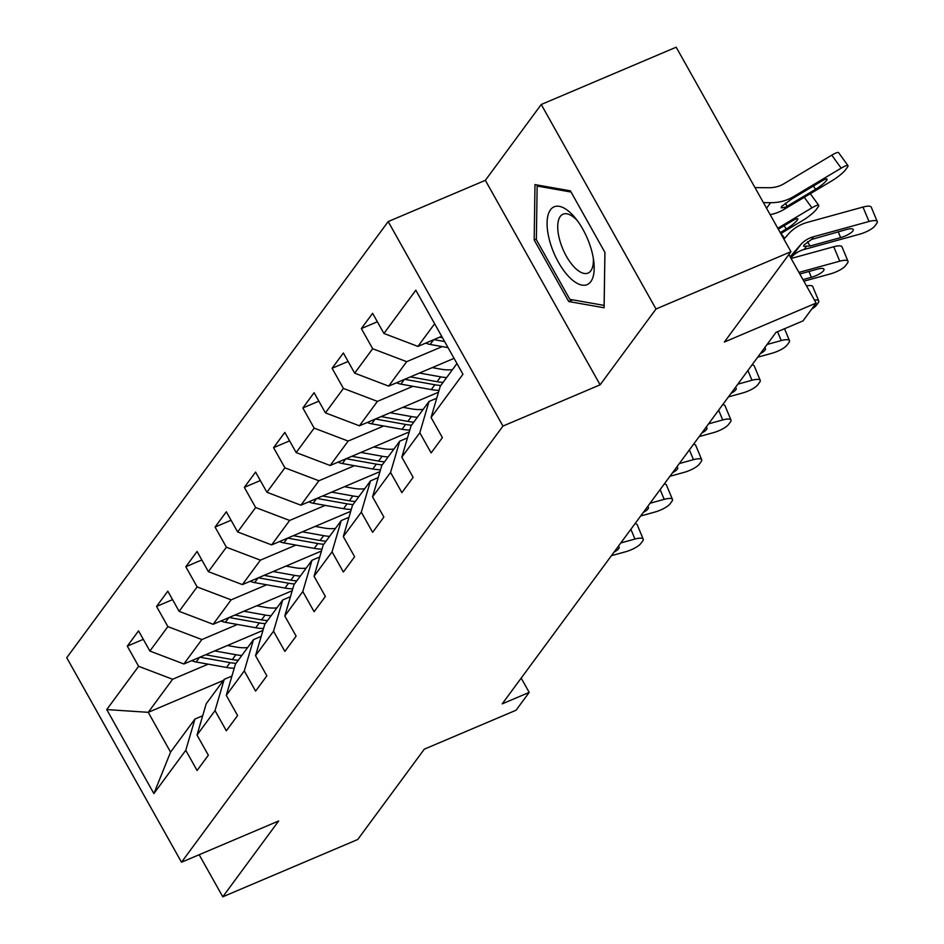 <?xml version="1.0" encoding="UTF-8"?>
<svg xmlns="http://www.w3.org/2000/svg" width="944" height="944" viewBox="0 0 944 944"><rect width="100%" height="100%" fill="white"/><g stroke="black" fill="none" stroke-linecap="round" stroke-linejoin="round"><path stroke-width="1.42" d="M388.196 221.569L66.741 657.72L181.508 862.226L502.951 426.074L388.196 221.569L485.358 180.328L600.113 384.822L655.997 308.995L541.242 104.489L485.358 180.328M541.242 104.489L676.187 47.2L790.954 251.694L724.367 342.035L816.135 303.071L788.877 254.502M199.16 854.721L222.784 896.8L357.729 839.511L424.304 749.17L516.073 710.218L529.195 692.4L521.182 678.122M655.997 308.995L790.954 251.694M223.421 680.412L148.243 712.331L170.569 752.12L194.948 719.045L185.767 750.315L197.084 770.493L208.341 755.224L197.025 735.057L215.02 710.62L226.348 730.798L237.593 715.528L226.277 695.35L244.284 670.924L255.6 691.102L266.857 675.833L255.529 655.655L273.536 631.229L284.864 651.407L296.109 636.138L284.793 615.96L302.8 591.534L314.116 611.712L325.373 596.443L314.045 576.265L332.052 551.839L343.368 572.017L354.625 556.748L343.309 536.57L361.304 512.144L372.632 532.322L383.878 517.052L372.561 496.874L390.568 472.448L401.884 492.615L413.142 477.357L401.814 457.179L419.82 432.753L431.137 452.919L442.394 437.65L431.078 417.484L462.961 374.225L415.808 290.209L383.925 333.468L372.609 313.302L361.351 328.571L377.364 321.774M185.767 750.315L153.884 793.574L106.743 709.569L138.626 666.311L127.298 646.133L143.311 639.336M361.351 328.571L372.679 348.737L354.673 373.163L343.356 352.997L332.099 368.266L343.415 388.432L325.42 412.87L314.092 392.692L302.847 407.961L314.163 428.128L296.156 452.565L284.84 432.387L273.583 447.657L284.911 467.835L266.904 492.261L255.576 472.083L244.331 487.352L255.647 507.53L237.64 531.956L226.324 511.778L215.067 527.047L226.395 547.225L208.388 571.651L197.072 551.473L185.815 566.742L197.131 586.92L179.136 611.346L167.808 591.168L156.562 606.437L167.879 626.615L149.872 651.041L138.556 630.863L127.298 646.133M816.135 303.071L803.014 320.889L776.015 332.347L502.208 703.858L529.195 692.4M197.025 735.057L206.205 703.776L224.212 679.35L231.941 676.069M262.951 630.415L183.879 663.986L201.874 639.56L237.404 624.468M277.064 607.629L276.391 607.924M224.212 679.35L215.02 710.62M149.872 651.041L183.879 663.986M167.879 626.615L201.874 639.56M226.277 695.35L235.457 664.08L253.464 639.654L261.193 636.374M292.203 590.72L213.132 624.291L231.138 599.853L266.668 584.773M306.316 567.934L305.644 568.229M253.464 639.654L244.284 670.924M179.136 611.346L213.132 624.291M197.131 586.92L231.138 599.853M255.529 655.655L264.721 624.385L282.728 599.959L290.457 596.679M321.467 551.025L242.384 584.596L260.391 560.158L295.92 545.077M335.58 528.239L334.908 528.522M282.728 599.959L273.536 631.229M208.388 571.651L242.384 584.596M226.395 547.225L260.391 560.158M284.793 615.96L293.973 584.69L311.98 560.264L319.709 556.972M350.72 511.318L271.648 544.9L289.643 520.463L325.173 505.382M364.832 488.544L364.16 488.827M311.98 560.264L302.8 591.534M237.64 531.956L271.648 544.9M255.647 507.53L289.643 520.463M314.045 576.265L323.237 544.995L341.232 520.569L348.973 517.277M379.972 471.622L300.9 505.193L318.907 480.767L354.437 465.687M394.096 448.848L393.424 449.132M341.232 520.569L332.052 551.839M266.904 492.261L300.9 505.193M284.911 467.835L318.907 480.767M343.309 536.57L352.49 505.3L370.496 480.874L378.225 477.581M409.236 431.927L330.152 465.498L348.159 441.072L383.689 425.992M423.349 409.153L422.676 409.436M370.496 480.874L361.304 512.144M296.156 452.565L330.152 465.498M314.163 428.128L348.159 441.072M372.561 496.874L381.742 465.604L399.749 441.167L407.478 437.886M438.488 392.232L359.416 425.803L377.423 401.377L412.953 386.297M452.601 369.458L451.928 369.741M399.749 441.167L390.568 472.448M325.42 412.87L359.416 425.803M343.415 388.432L377.423 401.377M401.814 457.179L411.006 425.909L429.001 401.471L436.742 398.191M454.052 358.354L388.668 386.108L406.675 361.682L442.205 346.601M429.001 401.471L419.82 432.753M354.673 373.163L388.668 386.108M372.679 348.737L406.675 361.682M431.078 417.484L440.258 386.202L456.967 363.546M441.686 336.324L417.932 346.413L434.629 323.745M383.925 333.468L417.932 346.413M600.113 384.822L502.951 426.074M222.784 896.8L278.669 820.973L181.508 862.226M194.948 719.045L202.689 715.764M247.812 647.336L247.139 647.619M208.152 664.163L172.622 679.255L148.243 712.331L106.743 709.569M170.569 752.12L153.884 793.574M138.626 666.311L172.622 679.255M332.099 368.266L348.112 361.469M302.847 407.961L318.848 401.165M273.583 447.657L289.596 440.86M244.331 487.352L260.332 480.555M215.067 527.047L231.079 520.25M185.815 566.742L201.827 559.945M156.562 606.437L172.563 599.641M534.988 184.599L534.174 239.941L568.736 301.537L604.113 307.768L604.927 252.426L570.377 190.83L534.988 184.599M572.689 299.85L568.736 301.537M536.369 239.021L534.174 239.941M790.128 256.721L800.724 244.649A32.509 28.414 -143.6 0 1 813.563 236.743L868.999 221.486L862.993 207.055A13.004 3.587 -22.6 0 1 871.253 207.149L877.259 221.58A13.004 3.587 157.4 0 0 868.999 221.486M783.921 239.174L788.299 234.183A48.769 42.61 -143.6 0 1 807.557 222.312L862.993 207.055M790.824 257.972L791.343 257.382A32.509 28.414 -143.6 0 1 804.182 249.464L859.618 234.206A13.004 3.587 157.4 0 0 874.864 225.958L876.74 223.409A13.004 3.587 157.4 0 0 877.259 221.58M807.498 241.758L810.141 245.995L803.627 246.325L804.064 244.909L811.533 239.481L846.638 229.463A10.408 2.867 -22.6 0 1 853.234 229.534A10.408 2.867 -22.6 0 1 852.821 231.009A10.408 2.867 -22.6 0 1 840.632 237.605L838.213 231.776M810.141 245.995L840.632 237.605M425.791 343.073A17.228 15.057 36.4 0 0 430.169 344.442L448.034 347.64M770.151 214.642A48.769 42.61 36.4 0 0 783.85 209.509L831.794 180.882A13.004 2.171 144.2 0 0 845.482 169.861L847.346 167.312A13.004 2.171 144.2 0 0 847.96 165.625A13.004 2.171 144.2 0 0 841.175 168.15L831.782 155.17A13.004 2.171 -35.8 0 1 838.579 152.633L847.96 165.625M763.413 202.618L770.623 202.689A48.769 42.61 36.4 0 0 793.231 196.789L841.175 168.15M754.976 187.608L768.77 187.726A32.509 28.414 36.4 0 0 783.85 183.797L831.782 155.17M433.898 339.628L444.624 341.551M785.597 207.149L781.219 207.857L781.644 206.417L791.497 199.149L821.599 181.118A10.408 1.746 -35.8 0 1 827.038 179.1A10.408 1.746 -35.8 0 1 826.543 180.446A10.408 1.746 -35.8 0 1 815.604 189.272L785.597 207.149L783.85 209.509M442.465 337.716L439.621 337.197M549.998 242.089A42.268 18.255 -113 0 0 578.578 284.026A42.268 18.255 -113 0 0 593.8 261.547A42.268 18.255 -113 0 0 591.274 249.358A42.268 18.255 -113 0 0 575.344 218.076A42.268 18.255 -113 0 0 551.662 208.447A42.268 18.255 -113 0 0 549.998 242.089M577.339 220.66A32.002 13.818 -113 0 0 563.049 214.182A32.002 13.818 -113 0 0 559.934 240.885A32.002 13.818 -113 0 0 588.053 273.087A32.002 13.818 -113 0 0 593.328 258.314M604.903 252.367L604.125 305.396L569.846 299.354L536.357 239.682L537.148 186.051L571.037 192.033M538.941 185.295L537.148 186.051M798.931 272.415L839.747 261.181L833.741 246.75A13.004 3.587 -22.6 0 1 842.001 246.844L847.995 261.276A13.004 3.587 157.4 0 0 839.747 261.181M791.107 258.479L833.741 246.75M803.863 281.194L830.366 273.902A13.004 3.587 157.4 0 0 845.6 265.653L847.476 263.105A13.004 3.587 157.4 0 0 847.995 261.276M799.816 273.996L817.374 269.158A10.408 2.867 -22.6 0 1 823.982 269.229A10.408 2.867 -22.6 0 1 823.569 270.704A10.408 2.867 -22.6 0 1 811.38 277.3L808.949 271.471M802.966 279.613L811.38 277.3M806.53 285.949A13.004 3.587 -22.6 0 1 812.737 286.539L818.743 300.971A13.004 3.587 157.4 0 0 814.448 300.062M811.698 309.089A13.004 3.587 157.4 0 0 816.348 305.349L818.224 302.8A13.004 3.587 157.4 0 0 818.743 300.971M396.539 382.768A17.228 15.057 36.4 0 0 400.917 384.137L431.29 389.589A49.737 43.471 36.4 0 0 439.031 390.379M780.782 233.569L802.53 220.577A13.004 2.171 144.2 0 0 816.218 209.556L818.094 207.007A13.004 2.171 144.2 0 0 818.708 205.32A13.004 2.171 144.2 0 0 811.911 207.845L804.288 197.308M419.431 373.045L440.659 376.857A49.737 43.471 36.4 0 0 446.618 377.576M777.785 228.236L811.911 207.845M432.222 367.617L441.143 369.222A41.288 36.084 36.4 0 0 452.424 369.694M404.646 379.323L434.854 384.751A49.737 43.471 36.4 0 0 440.813 385.459M443.055 382.414A49.737 43.471 -143.6 0 1 437.096 381.695L410.369 376.892M780.24 232.613L786.34 228.967A10.408 1.746 -35.8 0 0 797.291 220.141A10.408 1.746 -35.8 0 0 797.774 218.796A10.408 1.746 -35.8 0 0 792.346 220.825L778.316 229.191M367.275 422.464A17.228 15.057 36.4 0 0 371.665 423.832L402.026 429.284A49.737 43.471 36.4 0 0 409.779 430.075M390.179 412.752L411.407 416.564A49.737 43.471 36.4 0 0 417.366 417.272M402.97 407.312L411.879 408.917A41.288 36.084 36.4 0 0 423.172 409.389M375.393 419.03L405.59 424.446A49.737 43.471 36.4 0 0 411.549 425.166M413.802 422.11A49.737 43.471 -143.6 0 1 407.843 421.39L381.116 416.599M767.094 344.466L781.231 340.572L777.537 331.698M757.713 357.186L771.85 353.292A13.004 3.587 157.4 0 0 787.095 345.044L788.972 342.495A13.004 3.587 157.4 0 0 789.491 340.666A13.004 3.587 157.4 0 0 781.231 340.572M764.51 347.958A10.408 2.867 -22.6 0 1 765.466 348.631A10.408 2.867 -22.6 0 1 765.053 350.094A10.408 2.867 -22.6 0 1 760.298 353.681M737.83 384.161L751.979 380.267L747.908 370.485M728.461 396.881L742.598 392.987A13.004 3.587 157.4 0 0 757.831 384.739L759.708 382.19A13.004 3.587 157.4 0 0 760.227 380.361A13.004 3.587 157.4 0 0 751.979 380.267M751.99 364.95A13.004 3.587 -22.6 0 1 754.232 365.93L760.227 380.361M735.258 387.654A10.408 2.867 -22.6 0 1 736.214 388.326A10.408 2.867 -22.6 0 1 735.801 389.789A10.408 2.867 -22.6 0 1 731.034 393.377M708.578 423.856L722.715 419.962L718.655 410.18M699.197 436.576L713.334 432.682A13.004 3.587 157.4 0 0 728.579 424.434L730.455 421.885A13.004 3.587 157.4 0 0 730.975 420.056A13.004 3.587 157.4 0 0 722.715 419.962M722.726 404.646A13.004 3.587 -22.6 0 1 724.968 405.625L730.975 420.056M705.994 427.349A10.408 2.867 -22.6 0 1 706.95 428.021A10.408 2.867 -22.6 0 1 706.537 429.485A10.408 2.867 -22.6 0 1 701.781 433.072M338.023 462.159A17.228 15.057 36.4 0 0 342.401 463.528L372.774 468.979A49.737 43.471 36.4 0 0 380.526 469.77M360.915 452.447L382.155 456.259A49.737 43.471 36.4 0 0 388.102 456.967M373.706 447.008L382.627 448.612A41.288 36.084 36.4 0 0 393.919 449.084M346.129 458.725L376.337 464.141A49.737 43.471 36.4 0 0 382.296 464.861M384.538 461.805A49.737 43.471 -143.6 0 1 378.591 461.085L351.852 456.294M308.771 501.854A17.228 15.057 36.4 0 0 313.148 503.223L343.522 508.674A49.737 43.471 36.4 0 0 351.262 509.465M331.663 492.143L352.891 495.954A49.737 43.471 36.4 0 0 358.85 496.662M344.454 486.703L353.375 488.308A41.288 36.084 36.4 0 0 364.655 488.791M316.877 498.42L347.085 503.836A49.737 43.471 36.4 0 0 353.032 504.556M355.286 501.5A49.737 43.471 -143.6 0 1 349.327 500.78L322.6 495.989M279.507 541.549A17.228 15.057 36.4 0 0 283.884 542.918L314.258 548.37A49.737 43.471 36.4 0 0 322.01 549.16M302.41 531.838L323.639 535.649A49.737 43.471 36.4 0 0 329.598 536.357M315.202 526.41L324.111 528.003A41.288 36.084 36.4 0 0 335.403 528.487M287.613 538.115L317.821 543.532A49.737 43.471 36.4 0 0 323.78 544.251M326.034 541.195A49.737 43.471 -143.6 0 1 320.075 540.487L293.336 535.685M679.314 463.551L693.462 459.657L689.391 449.887M669.945 476.272L684.081 472.378A13.004 3.587 157.4 0 0 699.327 464.129L701.191 461.581A13.004 3.587 157.4 0 0 701.711 459.752A13.004 3.587 157.4 0 0 693.462 459.657M693.474 444.341A13.004 3.587 -22.6 0 1 695.716 445.32L701.711 459.752M676.742 467.044A10.408 2.867 -22.6 0 1 677.698 467.717A10.408 2.867 -22.6 0 1 677.285 469.18A10.408 2.867 -22.6 0 1 672.517 472.767M250.254 581.256A17.228 15.057 36.4 0 0 254.632 582.613L285.005 588.065A49.737 43.471 36.4 0 0 292.746 588.855M273.146 571.533L294.375 575.344A49.737 43.471 36.4 0 0 300.334 576.052M285.938 566.105L294.858 567.698A41.288 36.084 36.4 0 0 306.139 568.182M258.361 577.811L288.569 583.227A49.737 43.471 36.4 0 0 294.528 583.947M296.77 580.89A49.737 43.471 -143.6 0 1 290.811 580.182L264.084 575.38M650.062 503.246L664.198 499.352L660.139 489.582M640.681 515.967L654.829 512.073A13.004 3.587 157.4 0 0 670.063 503.825L671.939 501.288A13.004 3.587 157.4 0 0 672.458 499.447A13.004 3.587 157.4 0 0 664.198 499.352M664.222 484.036A13.004 3.587 -22.6 0 1 666.452 485.027L672.458 499.447M647.478 506.751A10.408 2.867 -22.6 0 1 648.445 507.412A10.408 2.867 -22.6 0 1 648.021 508.875A10.408 2.867 -22.6 0 1 643.265 512.462M221.002 620.951A17.228 15.057 36.4 0 0 225.38 622.308L255.741 627.76A49.737 43.471 36.4 0 0 263.494 628.551M243.894 611.228L265.122 615.04A49.737 43.471 36.4 0 0 271.081 615.748M256.685 605.8L265.606 607.393A41.288 36.084 36.4 0 0 276.887 607.877M229.109 617.506L259.305 622.922A49.737 43.471 36.4 0 0 265.264 623.642M267.518 620.586A49.737 43.471 -143.6 0 1 261.559 619.878L234.832 615.075M620.81 542.942L634.946 539.048L630.875 529.277M611.429 555.662L625.565 551.768A13.004 3.587 157.4 0 0 640.811 543.52L642.687 540.983A13.004 3.587 157.4 0 0 643.206 539.142A13.004 3.587 157.4 0 0 634.946 539.048M634.958 523.731A13.004 3.587 -22.6 0 1 637.2 524.722L643.206 539.142M618.226 546.446A10.408 2.867 -22.6 0 1 619.181 547.107A10.408 2.867 -22.6 0 1 618.768 548.57A10.408 2.867 -22.6 0 1 614.013 552.169M191.738 660.647A17.228 15.057 36.4 0 0 196.116 662.004L226.489 667.455A49.737 43.471 36.4 0 0 234.242 668.246M214.63 650.923L235.87 654.735A49.737 43.471 36.4 0 0 241.829 655.455M227.421 645.495L236.342 647.088A41.288 36.084 36.4 0 0 247.635 647.572M199.845 657.201L230.053 662.629A49.737 43.471 36.4 0 0 236.012 663.337M238.266 660.281A49.737 43.471 -143.6 0 1 232.307 659.573L205.568 654.77M811.533 239.481L813.563 236.743M804.182 249.464L806.2 246.714M791.343 257.382L800.724 244.649M433.626 339.746L430.169 344.442M793.231 196.789L791.497 199.149M770.623 202.689L766.552 208.211M815.604 189.272L813.303 186.086M785.432 203.125L787.048 206.323M434.854 384.751L431.29 389.589M440.659 376.857L437.096 381.695M404.374 379.441L400.917 384.137M786.34 228.967L784.039 225.781M405.59 424.446L402.026 429.284M411.407 416.564L407.843 421.39M375.122 419.136L371.665 423.832M376.337 464.141L372.774 468.979M382.155 456.259L378.591 461.085M345.858 458.831L342.401 463.528M347.085 503.836L343.522 508.674M352.891 495.954L349.327 500.78M316.606 498.526L313.148 503.223M317.821 543.532L314.258 548.37M323.639 535.649L320.075 540.487M287.342 538.233L283.884 542.918M288.569 583.227L285.005 588.065M294.375 575.344L290.811 580.182M258.09 577.929L254.632 582.613M259.305 622.922L255.741 627.76M265.122 615.04L261.559 619.878M228.837 617.624L225.38 622.308M230.053 662.629L226.489 667.455M235.87 654.735L232.307 659.573M199.573 657.319L196.116 662.004M818.708 205.32L810.306 193.709M784.629 238.36L781.054 233.404M784.523 328.736L789.491 340.666"/></g></svg>
